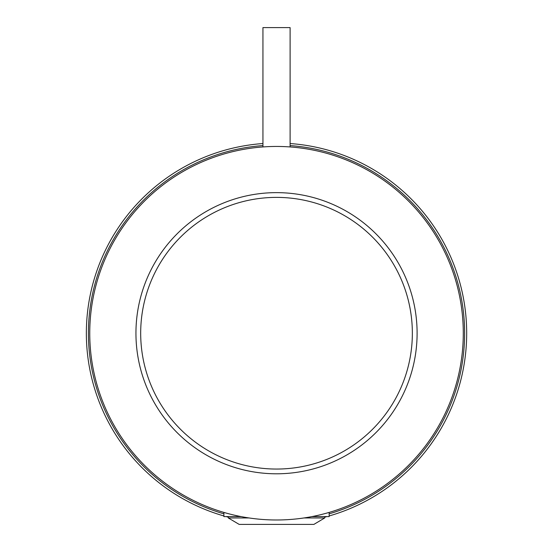<?xml version="1.0" encoding="UTF-8"?>
<svg xmlns="http://www.w3.org/2000/svg" width="552" height="552" viewBox="0 0 552 552"><rect width="100%" height="100%" fill="white"/><g stroke="black" fill="none" stroke-linecap="round" stroke-linejoin="round"><path stroke-width="0.83" d="M311.97 516.589L329.151 516.589L329.151 512.415M241.065 516.589L223.884 516.589L223.884 512.415M86.353 333.222A190.164 190.164 0 0 1 262.938 143.541A190.164 190.164 0 0 0 223.884 515.954A190.164 190.164 0 0 1 86.353 333.222M290.104 143.541A190.164 190.164 0 0 1 329.151 515.954A190.164 190.164 0 0 0 290.104 143.541M326.887 516.589A190.164 190.164 0 0 1 324.742 517.169A190.164 190.164 0 0 0 326.887 516.589M228.3 517.169A190.164 190.164 0 0 1 226.154 516.589A190.164 190.164 0 0 0 228.3 517.169M304.028 517.948L324.742 517.948L313.874 524.4L239.168 524.4L228.3 517.948L249.007 517.948M324.742 517.948L324.742 516.589M262.938 146.949L262.938 27.6L290.104 27.6L290.104 146.949M463.287 333.222A186.769 186.769 0 0 1 183.133 494.965A186.769 186.769 0 0 1 183.133 171.472A186.769 186.769 0 0 1 463.287 333.222M417.105 333.222A140.587 140.587 0 0 1 206.227 454.965A140.587 140.587 0 0 1 206.227 211.471A140.587 140.587 0 0 1 417.105 333.222M412.351 333.222A135.833 135.833 0 0 1 208.601 450.853A135.833 135.833 0 0 1 208.601 215.584A135.833 135.833 0 0 1 412.351 333.222M223.884 513.829A188.128 188.128 0 0 1 262.938 145.583M290.104 145.583A188.128 188.128 0 0 1 329.151 513.829M228.3 517.948L228.3 516.589"/></g></svg>
